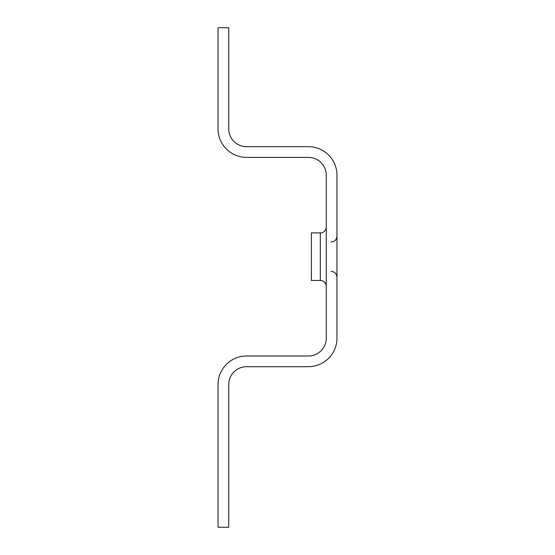 <?xml version="1.0" encoding="UTF-8"?>
<svg xmlns="http://www.w3.org/2000/svg" width="555" height="555" viewBox="0 0 555 555"><rect width="100%" height="100%" fill="white"/><g stroke="black" fill="none" stroke-linecap="round" stroke-linejoin="round"><path stroke-width="0.83" d="M326.264 286.422A5.945 5.945 0 0 0 320.311 280.476L311.397 280.476L311.397 232.899L320.311 232.899A5.945 5.945 180 0 0 326.264 226.953M228.736 27.75L218.039 27.75L218.039 128.836A28.541 28.541 0 0 0 246.58 157.384L308.42 157.384A17.836 17.836 0 0 1 326.264 175.22L326.264 338.155A17.836 17.836 0 0 1 308.42 355.991L246.58 355.991A28.541 28.541 0 0 0 218.039 384.539L218.039 527.25L228.736 527.25L228.736 384.539A17.836 17.836 0 0 1 246.58 366.695L308.42 366.695A28.541 28.541 0 0 0 336.961 338.155L336.961 175.22A28.541 28.541 0 0 0 308.42 146.68L246.58 146.68A17.836 17.836 0 0 1 228.736 128.836L228.736 27.75M320.311 280.476L320.311 232.899M331.016 242.07L333.631 241.46C333.555 241.585 336.587 240.329 336.961 236.125M331.016 271.305L333.548 271.874C333.513 271.846 336.406 272.713 336.961 277.25"/></g></svg>
